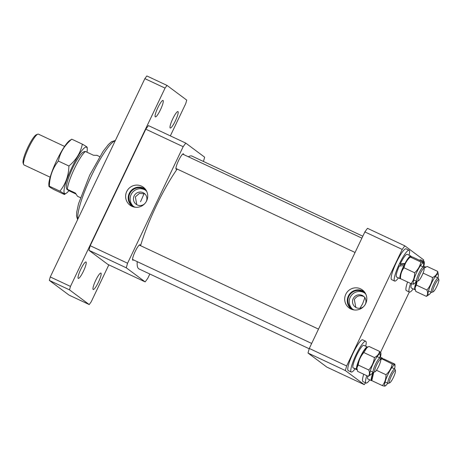 <?xml version="1.0" encoding="UTF-8"?>
<svg xmlns="http://www.w3.org/2000/svg" width="462" height="462" viewBox="0 0 462 462"><rect width="100%" height="100%" fill="white"/><g stroke="black" fill="none" stroke-linecap="round" stroke-linejoin="round"><path stroke-width="0.69" d="M364.974 297.389L362.583 303.892L359.985 308.241M363.923 306.306A6.797 6.687 126.7 0 1 353.176 298.695A6.797 6.687 126.7 0 1 363.299 296.084A6.797 6.687 126.7 0 1 365.142 304.666M363.906 296.592C359.886 294.837 356.693 295.824 354.337 299.561L355.815 307.415M345.79 294.271A11.186 10.996 -53.3 0 0 350.577 308.847A11.186 10.996 -53.3 0 0 363.773 291.152A11.186 10.996 -53.3 0 0 345.79 294.271M364.645 292.18A10.742 10.562 -53.3 0 0 348.336 296.061A10.742 10.562 -53.3 0 0 351.807 309.39M365.921 294.392A10.118 9.95 -53.3 0 0 348.897 296.321A10.118 9.95 -53.3 0 0 354.29 309.985M364.599 292.96A10.118 9.95 -53.3 0 0 352.541 309.124M309.286 348.452L346.639 365.968L345.351 370.547L364.241 384.638L326.888 367.123L307.998 353.032L309.286 348.452L364.87 231.912L367.481 228.32L404.833 245.836L423.723 259.927L423.406 261.065M409.32 292.013L380.555 352.315M345.351 370.547L307.998 353.032M346.639 365.968L402.223 249.434L364.87 231.912M404.833 245.836L402.223 249.434M364.241 384.638L365.563 382.819M309.199 348.752L139.004 268.936A62.33 11.146 -64.9 0 1 137.22 261.642M140.569 245.686A62.33 11.146 -64.9 0 1 156.855 204.666A62.33 11.146 -64.9 0 1 177.189 169.057M188.392 156.785A62.33 11.146 -64.9 0 1 191.932 156.069L362.82 236.209M140.257 245.541A8.501 1.519 115.1 0 0 140.009 244.796A8.501 1.519 115.1 0 0 135.152 251.565A8.501 1.519 115.1 0 0 132.79 260.187A8.501 1.519 115.1 0 0 133.524 259.91M183.657 154.562A8.501 1.519 115.1 0 0 183.402 153.823A8.501 1.519 115.1 0 0 178.551 160.591A8.501 1.519 115.1 0 0 176.184 169.213A8.501 1.519 115.1 0 0 176.917 168.93M144.854 203.575A6.797 6.687 126.7 0 1 134.107 195.963A6.797 6.687 126.7 0 1 144.231 193.353A6.797 6.687 126.7 0 1 146.073 201.934M144.866 193.89L139.478 193.341L135.349 196.887L136.792 204.706M126.721 191.534A11.186 10.996 -53.3 0 0 131.508 206.116A11.186 10.996 -53.3 0 0 144.704 188.421A11.186 10.996 -53.3 0 0 126.721 191.534M145.576 189.443A10.742 10.562 -53.3 0 0 129.268 193.324A10.742 10.562 -53.3 0 0 132.738 206.658M146.852 191.655A10.118 9.95 -53.3 0 0 129.828 193.59A10.118 9.95 -53.3 0 0 135.222 207.247M145.53 190.223A10.118 9.95 -53.3 0 0 133.472 206.393M90.217 245.715L127.57 263.23L126.282 267.816L145.172 281.907L107.819 264.385L88.929 250.3L90.217 245.715L145.801 129.181L148.412 125.589L185.764 143.105L204.654 157.19L203.453 161.475M185.764 143.105L183.154 146.697L145.801 129.181M127.57 263.23L183.154 146.697M145.172 281.907L147.782 278.309L149.832 274.018M126.282 267.816L88.929 250.3M140.517 201.721A22.667 4.054 115.1 0 0 144.069 193.514M78.24 278.361A9.067 1.623 -64.9 0 1 80.746 269.346A9.067 1.623 -64.9 0 1 85.99 261.971A9.067 1.623 -64.9 0 1 86.042 262.006A9.067 1.623 -64.9 0 1 83.535 271.021A9.067 1.623 -64.9 0 1 78.292 278.39A9.067 1.623 -64.9 0 1 78.24 278.361M155.278 116.846A9.067 1.623 -64.9 0 1 157.779 107.831A9.067 1.623 -64.9 0 1 163.028 100.462A9.067 1.623 -64.9 0 1 163.08 100.491A9.067 1.623 -64.9 0 1 160.574 109.511A9.067 1.623 -64.9 0 1 155.33 116.88A9.067 1.623 -64.9 0 1 155.278 116.846M170.189 127.968A9.067 1.623 -64.9 0 1 172.696 118.953A9.067 1.623 -64.9 0 1 177.939 111.585A9.067 1.623 -64.9 0 1 177.991 111.613A9.067 1.623 -64.9 0 1 175.491 120.628A9.067 1.623 -64.9 0 1 170.241 128.003A9.067 1.623 -64.9 0 1 170.189 127.968M93.151 289.483A9.067 1.623 -64.9 0 1 95.657 280.463A9.067 1.623 -64.9 0 1 100.901 273.094A9.067 1.623 -64.9 0 1 100.953 273.129A9.067 1.623 -64.9 0 1 98.452 282.143A9.067 1.623 -64.9 0 1 93.203 289.512A9.067 1.623 -64.9 0 1 93.151 289.483M50.271 276.952L70.467 286.423L69.496 289.859L89.218 304.562L69.029 295.097L49.307 280.388L50.271 276.952L144.866 78.638L146.824 75.941L167.013 85.412L186.735 100.115L185.77 103.557L170.351 135.874M108.83 264.859L91.176 301.865L89.218 304.562M69.496 289.859L49.307 280.388M70.467 286.423L165.055 88.109L144.866 78.638M167.013 85.412L165.055 88.109M64.588 146.419L38.421 134.147A17.002 3.038 115.1 0 0 37.797 134.171A17.002 3.038 115.1 0 0 28.448 148.25A17.002 3.038 115.1 0 0 23.602 164.437A17.002 3.038 115.1 0 0 23.885 164.87A17.002 3.038 115.1 0 0 23.984 164.928L50.15 177.2M96.98 155.371L93.474 155.255L85.401 151.467A22.667 4.054 115.1 0 0 74.324 168.844A22.667 4.054 115.1 0 0 67.36 189.287L67.106 189.518L69.877 191.164L75.93 194.005M67.106 189.518L67.36 189.287L75.439 193.076L77.477 196.258L80.428 197.661M66.857 189.276L66.505 188.248A20.397 3.65 -64.9 0 1 72.32 168.821A20.397 3.65 -64.9 0 1 83.535 151.929L84.921 151.397M23.602 164.437L23.1 162.97A15.864 2.836 -64.9 0 1 27.622 147.863A15.864 2.836 -64.9 0 1 36.348 134.719L37.797 134.171M374.595 370.992A6.797 1.219 115.1 0 0 375.04 371.789A6.797 1.219 115.1 0 0 378.395 366.943A6.797 1.219 115.1 0 0 380.757 360.291A6.797 1.219 115.1 0 0 380.717 359.684A6.797 1.219 115.1 0 0 377.512 363.265A6.797 1.219 115.1 0 0 374.595 370.992M375.04 371.789L373.591 372.343A7.935 1.421 -64.9 0 1 373.296 372.349A7.935 1.421 -64.9 0 1 373.071 371.413A7.935 1.421 -64.9 0 1 376.149 363.011A7.935 1.421 -64.9 0 1 380.035 357.986A7.935 1.421 -64.9 0 1 380.214 358.217L380.717 359.684M366.943 347.643L366.17 348.215A11.475 2.05 115.1 0 0 357.854 363.473A11.475 2.05 115.1 0 0 356.918 367.937L358.177 365.026C358.812 360.291 360.701 356.133 363.831 352.546L366.943 347.643L368.953 346.413L379.545 351.38C379.083 354.002 377.379 356.046 374.422 357.513L363.831 352.546M374.422 357.513C373.787 362.243 371.898 366.406 368.768 369.993C369.831 372.69 369.652 374.809 368.231 376.351L357.64 371.384L356.953 368.503M379.764 357.859A11.475 2.05 115.1 0 0 380.261 354.828A11.475 2.05 115.1 0 0 376.507 357.455A11.475 2.05 115.1 0 0 370.778 369.531A11.475 2.05 115.1 0 0 371.015 374.549A11.475 2.05 115.1 0 0 373.025 372.222M368.231 376.351L371.015 374.549M368.768 369.993L358.177 365.026M380.261 354.828L379.545 351.38M367.446 347.014L363.813 345.31A12.52 2.241 -64.9 0 0 356.866 354.868A12.52 2.241 -64.9 0 0 353.043 367.885L356.468 369.057A12.52 2.241 -64.9 0 1 360.499 356.572A12.52 2.241 -64.9 0 1 367.446 347.014A12.52 2.241 -64.9 0 1 367.625 347.17M357.132 369.716A12.52 2.241 -64.9 0 1 356.814 369.692A12.52 2.241 -64.9 0 1 356.681 369.588L353.615 368.116M356.468 369.057L356.93 368.104M356.681 369.588L356.993 368.942M56.728 160.47A25.641 4.585 115.1 0 0 48.839 184.69L48.926 186.313L49.353 186.215C49.63 176.571 52.633 168.185 58.368 161.059C60.106 152.512 64.576 145.224 71.783 139.189L69.502 140.621A25.641 4.585 115.1 0 0 56.728 160.47M53.754 189.495C49.567 187.127 48.1 186.036 49.353 186.215L59.916 191.164C64.108 193.538 65.575 194.635 64.316 194.444L53.754 189.495M86.971 152.2A25.641 4.585 115.1 0 0 87.26 148.949A25.641 4.585 115.1 0 0 71.87 167.573A25.641 4.585 115.1 0 0 66.592 193.018A25.641 4.585 115.1 0 0 68.959 190.65M86.74 147.424C88.005 147.609 86.538 146.518 82.34 144.144C80.607 152.691 76.132 159.979 68.925 166.014C68.653 175.652 65.65 184.038 59.916 191.164M66.592 193.018L64.316 194.444M82.34 144.144L71.783 139.189M68.925 166.014L58.368 161.059M365.673 346.182A17.002 3.038 115.1 0 0 365.713 341.256L362.687 339.836A17.002 3.038 115.1 0 0 355.971 347.643A17.002 3.038 115.1 0 0 348.25 370.616L351.276 372.037A17.002 3.038 115.1 0 0 355.041 368.855M365.713 341.256A17.002 3.038 115.1 0 0 359.003 349.064A17.002 3.038 115.1 0 0 351.276 372.037M363.738 374.243A17.002 3.038 115.1 0 0 362.508 379.677A17.002 3.038 115.1 0 0 362.999 381.618L366.025 383.038A17.002 3.038 115.1 0 0 369.785 379.856M380.422 357.178A17.002 3.038 115.1 0 0 380.954 354.192A17.002 3.038 115.1 0 0 380.463 352.252A17.002 3.038 115.1 0 0 379.845 352.275M366.77 375.664A17.002 3.038 115.1 0 0 365.534 381.098A17.002 3.038 115.1 0 0 366.025 383.038M407.559 281.993A17.002 3.038 115.1 0 0 406.393 290.638L409.419 292.059A17.002 3.038 115.1 0 0 413.184 288.877M410.591 283.414A17.002 3.038 115.1 0 0 409.419 292.059M423.816 266.204A17.002 3.038 115.1 0 0 423.856 261.278L420.824 259.858A17.002 3.038 115.1 0 0 419.531 260.279M423.856 261.278A17.002 3.038 115.1 0 0 422.563 261.7M400.6 264.258A9.916 1.773 115.1 0 0 399.797 265.979M409.066 255.203A17.002 3.038 115.1 0 0 409.598 252.217A17.002 3.038 115.1 0 0 409.107 250.277L406.081 248.856A17.002 3.038 115.1 0 0 397.713 259.708A17.002 3.038 115.1 0 0 391.152 277.702A17.002 3.038 115.1 0 0 391.643 279.637L394.675 281.058A17.002 3.038 115.1 0 0 398.435 277.881M409.107 250.277A17.002 3.038 115.1 0 0 400.739 261.128A17.002 3.038 115.1 0 0 394.184 279.123A17.002 3.038 115.1 0 0 394.675 281.058M371.939 380.7A12.52 2.241 -64.9 0 1 371.563 380.688A12.52 2.241 -64.9 0 1 371.425 380.59A12.52 2.241 -64.9 0 1 373.169 372.291M371.563 380.688L367.925 378.984A12.52 2.241 -64.9 0 1 367.792 378.886A12.52 2.241 -64.9 0 1 367.775 376.137M380.492 359.032A12.52 2.241 -64.9 0 1 382.195 358.01A12.52 2.241 -64.9 0 1 382.328 358.114A12.52 2.241 -64.9 0 1 382.548 358.714M415.274 289.738A12.52 2.241 -64.9 0 1 414.957 289.709A12.52 2.241 -64.9 0 1 416.568 281.312M414.957 289.709L411.319 288.005A12.52 2.241 -64.9 0 1 411.515 283.76M423.885 268.052A12.52 2.241 -64.9 0 1 425.589 267.036A12.52 2.241 -64.9 0 1 425.721 267.134L425.658 267.261M425.589 267.036L423.377 266.008M410.839 256.035L407.207 254.331A12.52 2.241 -64.9 0 0 400.259 263.889L404.949 263.513A12.52 2.241 -64.9 0 1 410.839 256.035A12.52 2.241 -64.9 0 1 410.978 256.133A12.52 2.241 -64.9 0 1 411.192 256.739M400.589 278.719A12.52 2.241 -64.9 0 1 400.207 278.713A12.52 2.241 -64.9 0 1 400.075 278.609A12.52 2.241 -64.9 0 1 403.892 265.592L399.26 266.037A12.52 2.241 -64.9 0 0 396.436 276.905A12.52 2.241 -64.9 0 0 396.575 277.009L400.207 278.713M400.259 263.889L400.791 264.472L404.827 264.154M394.508 368.855A11.475 2.05 115.1 0 0 395.01 365.823L394.854 364.12C395.218 364.657 394.34 364.616 392.209 363.987L381.606 358.703L380.919 359.217A11.475 2.05 115.1 0 0 380.636 359.448M380.752 359.858L381.618 359.02C381.254 358.483 382.138 358.524 384.263 359.153L394.854 364.12M395.01 365.823A11.475 2.05 115.1 0 0 392.787 366.326A11.475 2.05 115.1 0 0 385.978 379.227A11.475 2.05 115.1 0 0 385.758 385.545A11.475 2.05 115.1 0 0 386.815 384.494A11.475 2.05 115.1 0 0 387.774 383.223M392.209 363.987C391.383 368.145 389.31 371.725 385.989 374.734C386.047 378.932 384.852 382.559 382.415 385.608L371.823 380.642L373.741 372.285M385.989 374.734L376.478 370.27M373.354 372.372A11.475 2.05 115.1 0 0 371.667 378.938L371.823 380.642M382.415 385.608C384.54 386.238 385.418 386.278 385.06 385.741M424.058 268.543L424.312 268.237A11.475 2.05 115.1 0 0 424.029 268.468M416.747 281.393A11.475 2.05 115.1 0 0 415.996 283.489A11.475 2.05 115.1 0 0 415.061 287.959L416.32 285.048L417.117 281.312M425.086 267.66L427.096 266.435L437.687 271.402C437.219 274.035 435.51 276.08 432.565 277.529C431.93 282.265 430.041 286.428 426.911 290.015L416.32 285.048M437.907 277.876A11.475 2.05 115.1 0 0 438.403 274.844A11.475 2.05 115.1 0 0 434.65 277.471A11.475 2.05 115.1 0 0 428.921 289.553A11.475 2.05 115.1 0 0 429.158 294.565A11.475 2.05 115.1 0 0 431.167 292.244M438.403 274.844L437.687 271.402M426.911 290.015C427.974 292.712 427.795 294.831 426.374 296.367L429.158 294.565M426.374 296.367L415.783 291.401L415.095 288.525M432.565 277.529L423.077 273.082M408.512 258.293A11.475 2.05 115.1 0 0 403.014 267.943A11.475 2.05 115.1 0 0 400.317 276.957L400.467 278.667C400.415 274.468 401.605 270.842 404.042 267.793C404.868 263.635 406.941 260.054 410.262 257.045L410.256 256.728L409.563 257.236A11.475 2.05 115.1 0 0 408.512 258.293M423.157 266.88A11.475 2.05 115.1 0 0 423.654 263.848A11.475 2.05 115.1 0 0 421.431 264.351A11.475 2.05 115.1 0 0 414.622 277.252A11.475 2.05 115.1 0 0 414.408 283.57A11.475 2.05 115.1 0 0 415.459 282.513A11.475 2.05 115.1 0 0 416.418 281.243M420.853 262.012L410.262 257.045C409.898 256.502 410.782 256.549 412.913 257.172L423.504 262.139C423.868 262.682 422.984 262.635 420.853 262.012C420.033 266.17 417.96 269.75 414.633 272.759C414.685 276.975 413.49 280.601 411.059 283.633C413.184 284.257 414.067 284.303 413.704 283.76M423.504 262.139L423.654 263.848M414.633 272.759L404.042 267.793M411.059 283.633L400.467 278.667M392.192 379.729A6.797 1.219 115.1 0 0 395.466 370.68A6.797 1.219 115.1 0 0 392.66 373.55A6.797 1.219 115.1 0 0 389.789 379.989A6.797 1.219 115.1 0 0 389.784 382.79A6.797 1.219 115.1 0 0 392.192 379.729M389.784 382.79L388.334 383.339A7.935 1.421 -64.9 0 1 388.045 383.35A7.935 1.421 -64.9 0 1 391.689 372.563A7.935 1.421 -64.9 0 1 394.785 368.982A7.935 1.421 -64.9 0 1 394.958 369.213L395.466 370.68M438.9 280.313A6.797 1.219 115.1 0 0 438.86 279.701A6.797 1.219 115.1 0 0 435.654 283.287A6.797 1.219 115.1 0 0 432.738 291.014A6.797 1.219 115.1 0 0 433.183 291.811A6.797 1.219 115.1 0 0 436.538 286.966A6.797 1.219 115.1 0 0 438.9 280.313M433.183 291.811L431.733 292.359A7.935 1.421 -64.9 0 1 431.439 292.371A7.935 1.421 -64.9 0 1 431.213 291.43A7.935 1.421 -64.9 0 1 434.292 283.033A7.935 1.421 -64.9 0 1 438.178 278.008A7.935 1.421 -64.9 0 1 438.357 278.234L438.86 279.701M421.304 271.575A6.797 1.219 115.1 0 0 418.439 278.014A6.797 1.219 115.1 0 0 418.433 280.809A6.797 1.219 115.1 0 0 420.836 277.754A6.797 1.219 115.1 0 0 424.11 268.705A6.797 1.219 115.1 0 0 421.304 271.575M418.433 280.809L416.984 281.364A7.935 1.421 -64.9 0 1 416.695 281.375A7.935 1.421 -64.9 0 1 420.333 270.588A7.935 1.421 -64.9 0 1 423.429 267.007A7.935 1.421 -64.9 0 1 423.608 267.238L424.11 268.705M115.246 140.737A44.196 7.9 115.1 0 0 91.366 175.964A44.196 7.9 115.1 0 0 77.928 218.976M115.385 140.436L111.446 141.776L108.385 144.566L103.13 151.299L89.651 175.237L78.546 203.713L76.732 212.058L76.548 216.199L77.628 219.606M96.841 155.284L99.677 156.618M132.536 259.448L311.671 343.451M370.339 370.963L373.296 372.349M139.27 245.079L318.503 329.129M377.079 356.6L380.035 357.986M356.814 369.692L355.399 369.028M87.26 148.949L87.168 147.32M379.729 351.911L380.463 352.252M382.195 358.01L379.989 356.976M385.758 385.545L385.071 386.059M414.408 283.57L413.715 284.078M391.828 367.596L394.785 368.982M385.089 381.964L388.045 383.35M435.221 276.623L438.178 278.008M428.482 290.985L431.439 292.371M175.93 168.468L355.064 252.471M413.738 279.984L416.695 281.375M182.669 154.1L361.896 238.149M420.472 265.621L423.429 267.007"/></g></svg>
